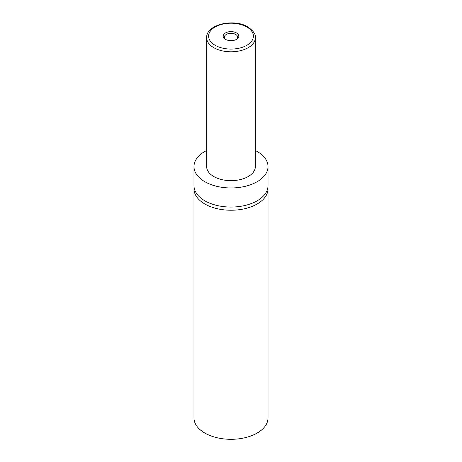 <?xml version="1.0" encoding="UTF-8"?>
<svg xmlns="http://www.w3.org/2000/svg" width="462" height="462" viewBox="0 0 462 462"><rect width="100%" height="100%" fill="white"/><g stroke="black" fill="none" stroke-linecap="round" stroke-linejoin="round"><path stroke-width="0.69" d="M267.914 187.272A37.018 21.373 180 0 1 268.018 188.86A37.018 21.373 180 0 1 245.166 208.605A37.018 21.373 180 0 1 204.822 203.973A37.018 21.373 180 0 1 193.982 188.86A37.018 21.373 180 0 1 194.086 187.272M236.544 32.941A7.842 4.528 0 0 0 225.456 32.941A7.842 4.528 0 0 0 225.456 39.345L225.456 39.345A7.842 4.528 0 0 0 236.544 39.345A7.842 4.528 0 0 0 236.544 32.941M236.076 39.593A6.624 3.823 0 0 0 237.624 37.139A6.624 3.823 0 0 0 235.684 34.436A6.624 3.823 0 0 0 228.465 33.605A6.624 3.823 0 0 0 224.376 37.139A6.624 3.823 0 0 0 225.924 39.593M255.353 37.734L255.353 166.591A24.353 14.062 180 0 1 240.321 179.579A24.353 14.062 180 0 1 213.779 176.53A24.353 14.062 180 0 1 206.647 166.591L206.647 37.734A24.353 14.062 180 0 0 213.779 47.678A24.353 14.062 180 0 0 240.321 50.728A24.353 14.062 180 0 0 255.353 37.734C255.971 34.575 253.459 30.966 247.817 26.9C233.916 18.203 206.035 24.388 206.647 37.734M255.353 150.497A37.018 21.373 180 0 1 257.178 151.478A37.018 21.373 180 0 1 268.018 166.591A37.018 21.373 180 0 1 245.166 186.336A37.018 21.373 180 0 1 204.822 181.705A37.018 21.373 180 0 1 193.982 166.591A37.018 21.373 180 0 1 206.647 150.497M268.018 166.591L268.018 185.678A37.018 21.373 180 0 1 245.166 205.428A37.018 21.373 180 0 1 204.822 200.791A37.018 21.373 180 0 1 193.982 185.678L193.982 166.591M268.018 188.86L268.018 417.937A37.018 21.373 180 0 1 245.166 437.681A37.018 21.373 180 0 1 204.822 433.05A37.018 21.373 180 0 1 193.982 417.937L193.982 188.86M215.159 45.293A22.407 12.936 0 0 0 246.841 45.293A22.407 12.936 0 0 0 246.841 26.998A22.407 12.936 0 0 0 215.159 26.998A22.407 12.936 0 0 0 215.159 45.293"/></g></svg>
